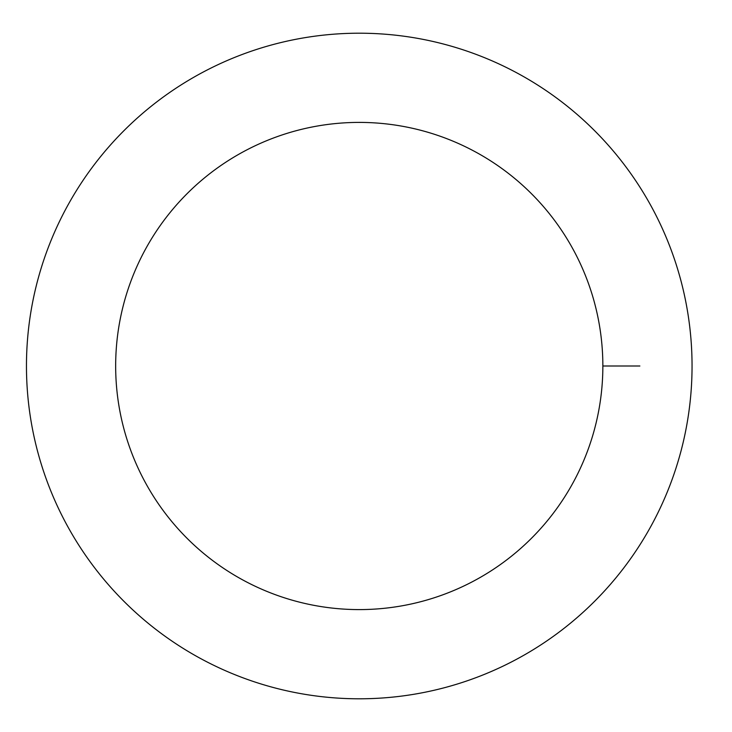 <?xml version="1.0" encoding="UTF-8"?>
<svg xmlns="http://www.w3.org/2000/svg" width="732" height="732" viewBox="0 0 732 732"><rect width="100%" height="100%" fill="white"/><g stroke="black" fill="none" stroke-linecap="round" stroke-linejoin="round"><path stroke-width="1.1" d="M602.857 366A243.6 243.6 0 0 1 237.461 576.962A243.6 243.6 0 0 1 237.461 155.038A243.6 243.6 0 0 1 602.857 366L639.869 366M692.051 366A332.786 332.786 0 0 1 192.864 654.207A332.786 332.786 0 0 1 192.864 77.793A332.786 332.786 0 0 1 692.051 366"/></g></svg>
